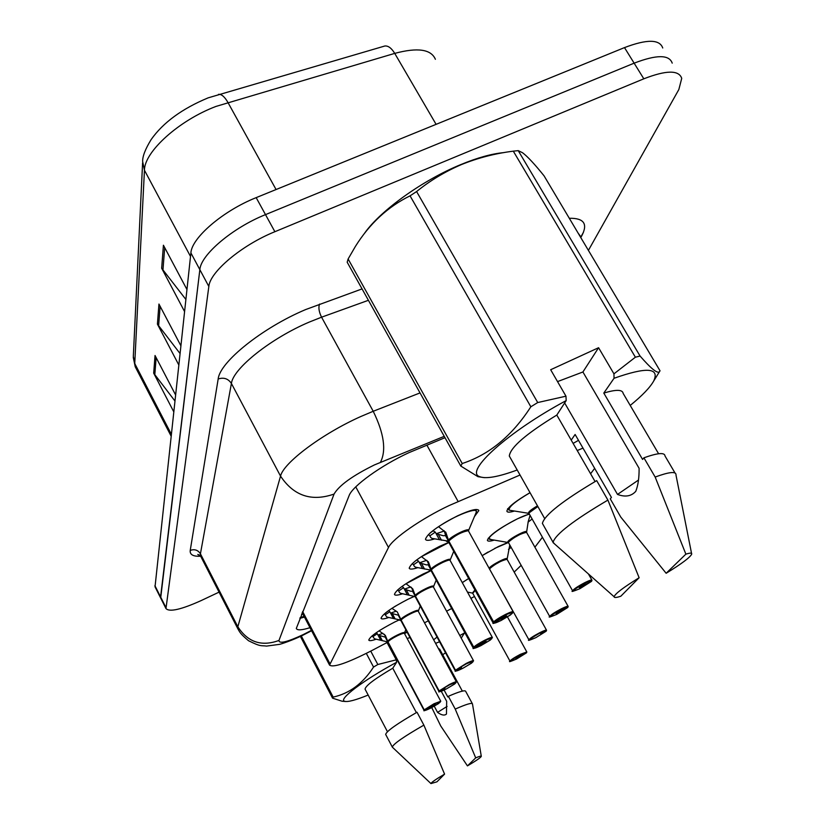<?xml version="1.0" encoding="UTF-8"?>
<svg xmlns="http://www.w3.org/2000/svg" width="825" height="825" viewBox="0 0 825 825"><rect width="100%" height="100%" fill="white"/><g stroke="black" fill="none" stroke-linecap="round" stroke-linejoin="round"><path stroke-width="1.24" d="M494.319 540.076C489.998 541.406 487.688 541.478 487.379 540.272C489.359 535.312 499.393 528.144 517.492 518.791L529.289 513.944M532.125 518.966L528.062 522.184M482.13 555.648L498.156 546.655L508.118 542.386M511.149 547.387L508.468 549.419M417.883 567.641C412.541 569.374 409.643 569.549 409.2 568.147C410.943 563.135 421.039 555.864 439.508 546.367L448.79 542.355M402.693 593.722C397.619 595.403 394.876 595.619 394.453 594.371C396.082 589.813 405.653 583.017 423.142 573.994L430.939 570.529L430.433 570.023L415.47 567.177L414.346 566.321M388.874 617.471C384.048 619.111 381.428 619.358 381.037 618.234C382.573 614.078 391.648 607.705 408.272 599.105L414.129 596.413M376.262 639.179C371.642 640.788 369.146 641.077 368.775 640.045C370.219 636.24 378.861 630.238 394.69 622.029L398.836 620.08M434.682 538.88C429.021 540.674 425.948 540.788 425.473 539.22C427.34 533.651 438.054 525.855 457.607 515.821C470.456 509.912 477.531 508.169 478.83 510.593L474.375 516.677M520.039 475.014L449.326 505.467C421.699 518.43 392.298 538.869 388.503 547.48L329.546 665.084C333.176 667.92 347.222 663.104 371.673 650.647L387.709 642.201M582.986 448.099L577.232 450.553M514.181 572.096L521.163 565.321M534.899 547.202L542.438 537.261M590.587 473.746L594.67 468.363M380.511 629.908L379.098 630.826L385.347 635.415L387.678 641.149C390.277 638.003 405.683 630.506 404.405 633.002L407.055 632.012M424.504 622.813L428.268 620.833M446.573 611.191L451.677 608.51M470.92 598.373L474.499 596.485M462.268 582.594L468.662 578.521M514.501 511.015C509.757 512.469 507.22 512.521 506.88 511.149C507.653 507.354 515.367 501.198 530.021 492.669M208.148 97.855L384.78 46.014C388.152 45.602 391.473 48.056 394.732 53.388L216.006 106.415C178.963 120.378 144.344 151.759 144.447 170.239L142.653 161.587C142.457 156.451 145.293 149.108 151.14 139.569C163.123 122.564 182.129 108.663 208.148 97.855M155.224 587.225L160.493 597.682L199.846 269.651C200.774 254.781 232.516 227.834 265.495 214.624L634.136 63.164C656.576 54.543 669.271 54.533 672.21 63.143C669.271 54.533 656.576 54.543 634.136 63.164L265.495 214.624C232.516 227.834 200.774 254.781 199.846 269.651L160.679 598.053M583.481 232.207L581.584 235.672M174.879 400.909L153.687 373.168L173.714 411.706M175.539 394.845L155.038 355.503L153.687 373.168M185.862 299.444L161.669 268.249L184.553 311.51M186.935 289.503L163.422 245.231L161.669 268.249M180.015 353.492L157.42 324.132L178.778 364.897M180.85 345.716L158.947 304.043L157.42 324.132M155.028 586.843L190.895 252.914C191.668 237.775 223.214 210.705 256.173 197.639L624.494 47.602C646.924 39.074 659.68 39.208 662.743 47.994M444.995 437.704L409.087 452.595C381.253 465.279 352.244 486.255 349.078 495.681L296.299 628.433C297.155 630.506 301.723 630.259 309.983 627.681M219.068 592.133L201.269 600.528C181.201 609.592 169.434 612.263 165.969 608.561L208.838 286.481C209.932 271.868 241.859 245.046 274.88 231.712L643.82 78.808C666.27 70.084 678.903 69.939 681.728 78.354L678.841 89.533L588.668 249.923M304.446 617.1L299.877 618.348M476.097 509.479L476.221 512.377C479.294 506.179 454.802 515.419 438.58 526.721L445.882 532.507L448.697 540.87L445.541 535.147L444.17 530.733M493.133 623.009L448.522 541.159L431.918 538.374L430.743 537.488M513.16 611.727L468.517 531.042C468.022 530.166 465.372 530.846 460.556 533.084C454.647 536.054 450.718 538.704 448.769 541.014L448.697 540.87M493.175 622.411L493.69 622.576C493.185 623.813 495.65 623.112 501.084 620.482C514.779 612.532 516.275 610.665 505.57 614.883C499.826 617.842 495.928 620.328 493.886 622.339L448.769 540.994C455.173 535.363 461.649 531.939 468.188 530.712M493.886 622.339L504.096 616.729L506.694 615.873L502.549 618.667L499.981 619.338M444.273 531.011L436.188 533.713L435.28 532.115L429.835 535.868L428.453 534.466M432.898 530.65L435.28 532.115M468.517 531.042C468.631 530.032 465.97 530.712 460.556 533.094M430.722 537.488L429.835 535.868M439.478 539.756L436.167 533.723L443.365 535.745L445.758 535.538M448.522 541.159L445.376 535.435M500.002 619.379L493.69 622.576M493.371 622.163C495.495 620.08 499.517 617.512 505.467 614.45C510.293 612.098 512.882 611.243 513.253 611.892L510.541 614.903L501.084 620.493C487.379 626.206 495.639 621.792 493.01 622.823L448.594 542.004M591.752 580.975L591.577 581.223C592.391 579.903 590.215 580.491 585.059 582.976C571.756 590.7 570.044 592.597 579.923 588.689L591.515 581.254M537.848 506.519C532.527 509.706 529.681 511.778 529.299 512.727L537.848 506.519L529.299 512.727L529.134 513.666L529.299 512.727L528.505 513.232C528.175 511.995 531.166 509.53 537.477 505.849M591.35 581.47L581.594 586.833L579.253 587.617L585.482 584.018M507.602 508.716L507.983 509.334M585.616 584.255L591.577 581.223M448.872 542.52L421.482 556.648L428.484 562.083L431.238 569.848L426.979 560.495M473.261 648.099L431.155 570.219L430.433 570.023M473.302 647.604L473.798 647.769C473.375 648.852 475.767 648.141 480.954 645.604C493.938 638.086 495.289 636.405 485.007 640.561C479.542 643.387 475.86 645.717 473.973 647.553L431.31 569.972C433.29 566.631 450.275 558.061 450.12 560.453C449.646 559.67 447.088 560.371 442.448 562.547C436.827 565.393 433.115 567.868 431.31 569.972L431.238 569.848M473.973 647.553L486.173 641.365L482.274 643.964L473.798 647.769M422.617 568.559L418.646 561.258L413.49 564.774L412.314 563.527M416.749 559.876L418.646 561.258M492.339 637.447L450.12 560.453C450.233 559.536 447.676 560.227 442.448 562.547M414.325 566.332L413.49 564.774M426.731 560.319L419.492 562.784L426.35 564.877L428.453 564.733M431.083 570.106L428.103 564.64M431.042 570.611L406.013 583.729L412.748 588.854L415.439 596.073L411.417 587.431M415.295 596.609L400.548 593.288L399.486 592.463M415.501 596.186L415.501 596.186C417.306 593.154 433.61 584.904 433.465 587.091C433.001 586.389 430.526 587.101 426.061 589.215C420.698 591.938 417.172 594.268 415.501 596.197L415.439 596.073M455.297 670.818L455.802 670.55C455.462 671.519 457.772 670.787 462.732 668.353C475.076 661.217 476.303 659.691 466.403 663.774L455.493 670.199L415.501 596.197M455.957 670.354L461.526 667.58M410.716 586.946L404.363 589.132L403.559 587.668L398.671 590.989L397.681 589.865M402.105 586.348L403.559 587.668M473.498 660.712L433.465 587.091C433.579 586.245 431.114 586.946 426.061 589.215M399.475 592.474L398.671 590.989M407.333 594.66L404.363 589.132L410.922 591.278L412.778 591.174M415.295 596.31L412.469 591.082M416.377 597.826L415.357 596.949M455.338 670.395L415.357 596.434M461.546 667.621L455.802 670.55M400.816 619.307L397.258 611.913L400.816 619.307C403.6 615.904 419.626 608.138 418.244 610.861L418.223 610.902M438.962 691.474L400.929 620.163L386.966 617.069L385.182 614.852L389.823 611.727L390.586 613.14L398.527 615.223M439.003 691.113L439.447 691.257C439.168 692.123 441.406 691.381 446.16 689.04C457.927 682.254 459.04 680.862 449.501 684.863L439.147 690.927L401.115 620.06C402.775 617.275 418.44 609.324 418.306 611.325C417.852 610.696 415.47 611.418 411.159 613.47C406.024 616.089 402.672 618.286 401.115 620.06L401.053 619.946M439.591 691.082L444.923 688.411M388.657 610.541L389.823 611.727M456.38 681.863L418.306 611.325C418.419 610.541 416.037 611.263 411.159 613.47M396.175 611.181L390.596 613.13L393.412 618.42M400.929 620.163L398.238 615.151M395.825 605.88L391.947 608.345L397.238 611.892M444.943 688.442L439.447 691.257M401.95 621.607L400.991 620.709M387.678 641.149L384.326 634.27M424.05 710.335L387.802 641.953L374.54 638.808L372.137 635.817M424.081 710.026L424.514 710.17C424.287 710.944 426.453 710.201 431.021 707.933C442.252 701.467 443.272 700.198 434.084 704.117L424.215 709.861L387.977 641.871C389.503 639.303 404.58 631.63 404.456 633.476C404.013 632.909 401.703 633.621 397.537 635.621C392.618 638.137 389.431 640.221 387.977 641.871L387.915 641.757M424.638 710.005L435.342 704.529L424.514 710.17M380.686 640.148L377.272 633.724L372.838 636.683M376.313 632.672L377.272 633.724M440.736 701.167L404.456 633.476C404.57 632.754 402.27 633.466 397.537 635.621M382.913 633.332L378.005 635.064L385.492 637.209M387.802 641.953L385.234 637.148M508.334 542.417L507.952 542.303C505.478 540.808 528.248 528.402 526.608 532.135L528.227 521.575L530.073 515.326M567.982 607.097L567.817 607.344C568.518 606.169 566.393 606.777 561.464 609.18C548.831 616.492 547.274 618.214 556.803 614.357L567.765 607.375M568.095 606.303L526.711 532.61C526.319 531.888 523.999 532.538 519.76 534.538C514.212 537.353 510.52 539.808 508.685 541.901L508.54 542.716L508.685 541.901L508.448 542.541L489.576 539.303C484.605 537.209 516.986 516.78 529.444 514.212M567.61 607.571L558.319 612.676L556.05 613.46L562.011 610.046M519.76 534.538C512.933 538.24 509.242 540.695 508.685 541.901C514.625 536.807 520.544 533.62 526.453 532.342M562.124 610.252L567.817 607.344M507.097 559.381L509.778 544.933M546.398 630.816L546.222 631.073C546.831 630.022 544.768 630.651 540.035 632.971C528.01 639.911 526.597 641.489 535.796 637.684L546.088 631.249L540.684 633.693M546.49 630.135L507.189 559.536C506.808 558.886 504.56 559.536 500.455 561.495C495.144 564.197 491.648 566.517 489.947 568.435L489.823 569.137M546.037 631.28L540.777 633.868M500.455 561.495C493.938 565.032 490.432 567.342 489.947 568.435L489.741 568.982L489.947 568.435C495.639 563.619 501.311 560.577 506.963 559.309M526.69 652.451L526.536 652.73C527.051 651.781 525.051 652.42 520.503 654.668C509.025 661.279 507.736 662.712 516.625 658.969L526.505 652.74M475.262 590.535L472.725 593.268M526.36 652.915L517.883 657.566L515.749 658.35L521.225 655.256M521.307 655.411L526.536 652.73M638.457 480.067L617.512 494.423C625.257 497.31 631.342 496.279 635.776 491.318C638.107 485.368 639.21 477.696 639.097 468.291L582.914 371.982L598.579 347.717L550.667 369.734L565.971 396.186L566.187 400.589C507.983 431.753 464.011 471.704 479.645 476.654L477.964 476.675L460.804 466.063L462.217 463.516C489.297 454.678 512.181 435.765 530.846 406.777L537.714 402.548L565.971 396.186M564.651 402.961L617.512 494.423M557.535 381.604L582.914 371.982M364.784 232.908C381.067 210.086 422.854 180.118 460.866 164.557C477.52 157.688 491.844 153.708 503.848 152.615M460.804 466.063L347.181 262.216L348.119 258.988L462.217 463.516M530.846 406.777L410.056 195.845C387.884 206.735 369.662 223.585 355.4 246.417L348.119 258.988M410.056 195.845L416.594 191.555L537.714 402.548M598.579 347.717L613.944 373.849L635.384 357.204L513.305 151.161C495.175 153.45 477.902 157.915 461.495 164.546C445.067 171.6 430.103 180.593 416.594 191.555M517.203 469.992C498.393 476.912 485.873 479.139 479.645 476.654M484.45 477.665L477.964 476.675M595.083 481.552L556.803 415.068L566.187 400.589M510.293 457.772L509.293 456.008C510.427 447.346 526.268 433.702 556.803 415.068M543.252 524.917L542.386 523.401C544.49 515.099 562.588 500.847 596.681 480.624L607.901 500.094C573.664 520.297 555.38 534.363 553.059 542.303L542.386 523.401M554.771 544.108L553.059 542.303M639.127 577.737L620.823 596.217C616.44 597.692 614.223 597.877 614.151 596.764C614.945 593.866 623.267 587.524 639.127 577.737L607.901 500.094M513.305 151.161L518.224 150.635L640.076 356.049C651.069 368.672 657.535 373.9 659.464 371.714L660.031 370.786L544.057 175.838C534.683 164.175 527.526 156.482 522.565 152.749L518.224 150.635M635.384 357.204L640.076 356.049M613.944 373.849L614.048 378.273C646.583 366.805 659.814 367.702 653.74 380.944C650.11 387.472 642.262 395.629 630.217 405.436M578.5 440.333L573.117 443.407M614.048 378.273L603.797 393.071L642.582 459.422L643.913 457.803L655.163 477.046L685.874 554.153C690.061 552.822 692.01 552.812 691.701 554.132C690.061 557.463 681.543 563.846 666.146 573.272L620.73 517.017L610.263 498.847L611.428 497.423L575.118 434.476L571.22 440.107M603.797 393.071C616.1 389.359 622.555 389.472 623.153 393.412L658.597 453.75M643.913 457.803C657.711 452.894 664.744 452.286 665.012 455.988L675.025 473.003M655.163 477.046C668.92 471.983 675.871 471.199 676.026 474.705M666.146 573.272L685.874 554.153M447.088 706.406L437.559 712.377C441.53 715.234 444.5 715.801 446.459 714.058L446.676 701.333L441.262 691.247M434.259 706.2L437.559 712.377M394.412 654.741L393.731 655.102M407.199 638.591L409.984 637.477M368.167 695.052C355.699 700.116 347.872 702.199 344.685 701.291C337.776 699.652 362.876 680.532 396.629 662.269L396.248 659.825L377.829 664.507L373.55 667.054L366.321 653.4M345.706 701.508L342.107 701.229L332.568 698.167L333.166 697.094C349.449 693.526 362.907 683.512 373.55 667.054M416.377 712.604L392.772 668.219L396.629 662.269M365.228 689.473L365.052 689.133C365.578 685.73 374.818 678.748 392.772 668.219M385.811 734.693L385.657 734.405C386.574 731.136 397.031 723.752 417.027 712.243L423.875 725.123C403.827 736.632 393.308 743.944 392.308 747.058L385.657 734.405M444.572 774.118L436.941 781.822L430.959 783.585C431.197 782.523 435.734 779.367 444.572 774.118L423.875 725.123M370.745 651.131L377.829 664.507M301.311 635.982L333.166 697.094M332.568 698.167L300.403 636.415M433.672 639.788L437.044 637.065M435.6 643.356L439.581 641.757M445.531 652.771L442.705 654.751M459.814 635.549L464.197 633.084M389.513 647.182L390.184 646.81M444.097 690.051L447.82 696.97L448.367 696.3L455.235 709.087L475.705 757.876C479.459 756.288 481.326 755.772 481.305 756.339C480.748 757.567 476.128 760.743 467.445 765.889L440.715 725.938L431.743 707.561M438.353 648.46L439.735 649.244L462.34 691.113M448.367 696.3C459.422 691.494 465.207 689.855 465.713 691.402L472.312 703.601M455.235 709.087C466.28 704.199 472.024 702.477 472.488 703.931M467.445 765.889L475.705 757.876M396.062 659.474L396.753 659.134M387.038 642.551L396.248 659.825M407.179 632.239L404.498 633.559M426.855 445.098L458.112 501.497M302.662 613.687L301.537 614.202M355.761 486.884L388.503 547.48M302.62 611.49L329.856 663.558M218.522 94.339C221.513 94.06 224.627 96.731 227.875 102.362L276.066 189.533M435.383 59.297C431.145 49.242 417.594 47.273 394.732 53.388L436.095 124.348M142.591 162.948L133.32 356.39L135.816 367.888M190.513 256.462L144.447 170.239L134.743 363.536L171.28 434.156M154.894 585.626L165.866 607.396M190.895 252.914L208.838 286.481M256.173 197.639L274.88 231.712M624.494 47.602L643.82 78.808M158.606 325.968L160.132 306.302M162.938 270.198L164.691 247.624M154.801 374.911L156.142 357.627M444.232 436.332L374.395 464.939C352.522 475.736 339.075 485.44 334.053 494.072L278.984 640.447C279.005 644.047 286.997 642.139 302.961 634.724L311.407 630.403M238.116 629.279L237.837 626.773L280.541 476.118C283.315 462.918 322.317 433.641 360.927 416.47L373.22 411.273L321.564 317.192L309.303 322.059C270.868 338.322 233.114 368.476 231.402 383.45L200.423 553.812L200.918 556.731M200.64 556.225C193.174 556.607 189.698 554.668 190.235 550.409L218.171 378.995C223.792 377.159 228.205 378.644 231.402 383.45L280.541 476.118C293.741 495.887 311.572 501.878 334.053 494.072M218.171 378.995C219.739 362.062 262.257 327.803 305.735 309.53L362.062 288.915M569.312 218.274C583.801 218.017 587.998 223.761 581.914 235.517L581.048 237.105M628.763 318.213L633.342 325.927M580.965 236.971L578.16 233.155M380.438 462.309C386.461 450.491 384.058 433.476 373.22 411.273L420.028 392.917M368.404 300.3L321.564 317.192C318.924 311.809 318.264 307.426 319.584 304.064M278.984 640.447C261.587 646.821 247.871 642.262 237.837 626.773L200.423 553.812C197.979 550.028 194.576 548.893 190.235 550.409M448.439 540.086C451.935 535.673 470.209 527 468.425 530.588L468.404 530.63M448.418 541.705L447.831 541.107M449.749 542.798L448.604 541.293M468.425 530.846L476.077 512.707M441.509 540.241L438.261 534.332M430 533.033L433.507 530.609M445.964 532.692L445.562 531.97M528.938 513.367L509.211 510.18C508.231 507.262 515.171 501.445 530.042 492.7M572.736 590.999L572.612 590.824C573.653 589.091 577.778 586.338 584.966 582.563C589.37 580.408 591.711 579.624 591.979 580.222L591.659 581.171M511.294 510.51L509.211 510.18L507.736 508.973M430.99 569.116C434.218 565.084 451.677 556.731 450.048 559.989L450.027 560.031M473.488 647.377C475.437 645.48 479.243 643.077 484.894 640.148C489.545 637.869 492.051 637.013 492.412 637.581L490.339 640.035L480.954 645.614C467.424 651.296 475.932 646.924 473.168 647.955L431.062 570.663L429.165 570.158M432.238 571.673L431.166 570.23M424.524 569.054L421.451 563.403M415.387 560.907L416.945 559.845M428.546 562.227L428.227 561.639M415.192 595.392C418.182 591.7 434.888 583.657 433.393 586.627L433.383 586.668M455.493 670.199L466.3 663.382C470.786 661.176 473.199 660.32 473.56 660.825L471.56 663.135L462.732 668.353C449.759 673.922 457.844 669.694 455.214 670.704L415.284 596.805L413.603 596.32M409.138 595.155L406.22 589.751M439.147 690.927L449.408 684.492C453.729 682.357 456.07 681.502 456.431 681.955L454.668 684.007L446.16 689.04C433.486 694.537 441.509 690.36 438.9 691.371L400.919 620.596M407.571 599.455L414.233 596.434M395.134 618.915L392.349 613.738M405.817 629.722L404.384 633.053M424.215 709.861L433.981 703.766L440.777 701.24L438.436 703.643L431.021 707.933C418.729 713.316 426.556 709.263 423.998 710.253L387.802 642.335L386.44 641.902M388.761 643.345L387.863 642.056M397.052 620.905L398.867 620.08M382.326 640.643L379.675 635.673M549.821 616.646L549.728 616.502C550.688 614.945 554.565 612.367 561.371 608.788C565.62 606.695 567.889 605.911 568.178 606.437L567.889 607.293M491.329 539.591L488.225 538.24M489.173 568.384C489.555 565.857 508.54 555.967 507.107 559.041M529.021 639.952L528.938 639.829C529.825 638.416 533.497 636.003 539.952 632.6C544.057 630.558 546.263 629.774 546.552 630.248L546.305 631.022M482.14 555.679L488.173 551.966M494.773 548.357L508.582 542.427M472.508 592.979L474.942 589.947M510.036 661.217L509.974 661.114C510.799 659.825 514.274 657.556 520.41 654.308L526.824 651.967L526.608 652.678M462.289 582.646L467.383 579.284M478.83 510.593L478.479 509.974M304.043 616.337L300.166 617.636M302.146 612.697L329.546 665.084M171.084 436.054L135.228 366.754L133.268 357.38M200.001 555.277L197.783 554.462L200.547 556.009L237.796 628.671C239.848 632.197 239.817 633.373 248.5 640.705C261.298 647.12 260.752 645.284 266.578 646.088L279.355 644.377C280.912 644.181 292.524 640.252 302.507 635.405L311.582 630.743M165.969 608.561L160.493 597.682M446.346 541.283L448.48 541.767M529.011 513.459L572.612 590.824C570.776 592.113 573.22 591.412 579.913 588.689L591.412 581.439M591.886 580.058L588.421 573.952M453.74 551.368L450.048 560.288M436.198 580.099L433.403 586.957M420.296 606.086L418.254 611.212M399.413 620.132L400.919 620.565M508.448 542.541L549.728 616.502C547.955 617.75 550.316 617.038 556.803 614.357L567.662 607.54M489.369 568.734L528.938 639.829C527.319 641.025 529.609 640.303 535.796 637.684L546.088 631.249M467.466 592.072L472.653 593.144L509.974 661.114C508.417 662.269 510.634 661.547 516.625 658.969L526.412 652.884M526.773 651.874L507.478 616.935M544.644 518.523L509.293 456.008M614.151 596.764L553.101 542.623M653.74 380.944L659.464 371.714M691.556 553.42L675.984 475.066M344.685 701.291L342.107 701.229M387.461 731.713L365.052 689.133M430.959 783.585L392.329 747.151M461.227 638.137L464.753 632.507M481.284 756.226L472.488 704.024"/></g></svg>

